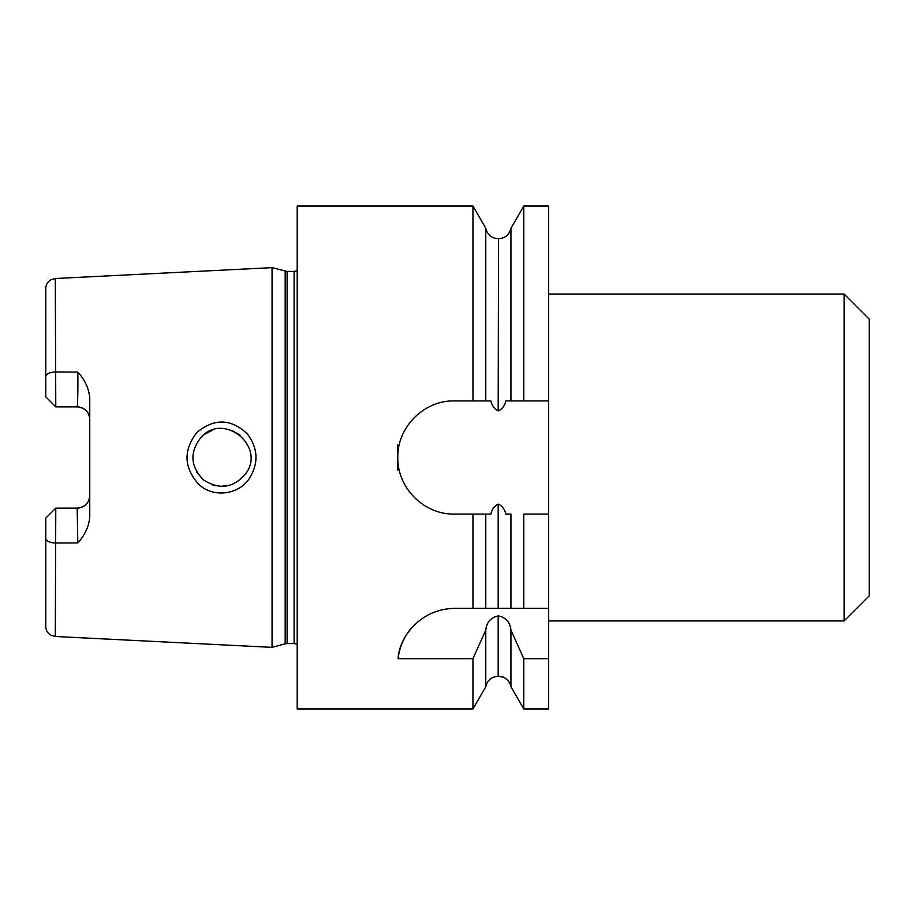 <?xml version="1.0" encoding="UTF-8"?>
<svg xmlns="http://www.w3.org/2000/svg" width="915" height="915" viewBox="0 0 915 915"><rect width="100%" height="100%" fill="white"/><g stroke="black" fill="none" stroke-linecap="round" stroke-linejoin="round"><path stroke-width="1.37" d="M548.645 400.919L510.936 400.919L523.769 400.919L523.769 206.047L548.645 206.047L548.645 708.953L523.769 708.953L523.769 658.663L548.645 658.663M548.645 514.081L523.769 514.081L523.769 608.372L485.785 608.372L485.785 514.081L454.355 514.081C423.851 514.676 397.282 487.844 397.785 457.546C397.121 427.328 423.965 400.198 454.355 400.919L485.785 400.919L485.785 228.281L472.952 206.047L472.952 400.919L490.886 400.919C491.915 405.551 494.352 408.856 498.183 410.858L498.538 410.858C502.392 408.856 504.828 405.539 505.835 400.919L510.936 400.919L510.936 228.281L523.769 206.047M523.769 608.372L548.645 608.372M510.936 514.081L505.835 514.081C504.806 509.449 502.369 506.144 498.538 504.142L498.183 504.142C494.329 506.144 491.893 509.461 490.886 514.081L472.952 514.081L472.952 608.372L510.936 608.372L510.936 514.081M45.75 376.774A10.054 4.804 0 0 1 55.3 371.982L77.809 372.062C78.13 387.137 77.558 407.587 77.18 406.901A12.57 12.57 0 0 1 89.75 419.47C89.155 411.967 84.969 407.781 77.18 406.901L55.804 406.901L45.75 396.835L45.75 288.557C45.887 284.622 47.66 281.671 51.068 279.693L55.3 278.515L272.052 267.649L272.052 647.351L55.3 636.485L51.068 635.307C47.66 633.329 45.887 630.378 45.75 626.443L45.75 518.165L55.518 508.397M77.809 372.062C85.061 380.114 89.041 388.829 89.75 398.208L89.75 516.792C89.041 526.171 85.061 534.886 77.809 542.938L55.3 543.018A10.054 4.804 180 0 1 45.75 538.226M196.942 432.463C214.316 418.052 231.14 418.578 247.427 434.03C258.144 448.43 258.773 463.265 249.315 478.556C238.541 495.015 212.806 498.126 198.521 484.081C183.755 467.336 183.229 450.134 196.942 432.463M45.75 595.322L45.75 626.443M77.809 542.938L77.18 508.1C84.946 507.23 89.144 503.044 89.75 495.53A12.57 12.57 0 0 1 77.18 508.1L55.781 508.134L55.3 636.485M297.203 270.76L294.104 271.423L294.104 643.577L287.127 643.577L287.127 271.423L272.052 267.649M844.11 294.058L869.25 319.198L869.25 595.802L844.11 620.942L844.11 294.058L548.645 294.058M510.936 630.069C510.078 622.223 505.938 617.499 498.538 615.909L498.538 676.265L503.273 677.18C502.415 676.471 509.747 679.685 510.936 686.719L510.936 630.069L523.769 658.663M498.183 615.909L498.183 676.265C491.515 676.745 487.386 680.234 485.785 686.719L485.785 630.069C486.666 622.2 490.795 617.488 498.183 615.909L498.538 615.909M485.785 686.719L472.952 708.953L472.952 658.663L485.785 630.069M397.785 444.93L397.785 470.07M472.952 658.663L398.128 658.663C398.62 639.791 418.132 609.127 454.355 608.372L472.952 608.372M472.952 206.047L297.203 206.047L297.203 708.953L472.952 708.953M45.75 518.165L55.781 508.134M55.3 278.515L55.781 406.866M398.128 658.663A56.581 56.581 0 0 1 412.482 626.901M204.194 434.534L212.543 430.096M231.655 430.325L240.073 435.117M201.208 437.164C189.554 451.907 190.217 466.078 203.187 479.654C219.085 490.074 233.188 488.198 245.506 474.016C266.437 447.023 224.186 411.544 201.208 437.164M230.123 485.179L220.79 486.403M216.089 485.854L211.559 484.55M203.141 479.62L196.931 472.312M498.538 410.858L498.538 238.735C505.206 238.255 509.335 234.766 510.936 228.281M498.538 238.735L498.183 410.858M498.538 608.372L498.538 504.142M498.183 504.142L498.183 608.372M285.171 271.172L285.171 643.828L272.052 647.351M498.183 238.735C491.515 238.255 487.386 234.766 485.785 228.281M294.104 271.423L287.127 271.423M294.104 643.577L297.203 644.24M285.171 643.828L287.127 643.577M548.645 620.942L844.11 620.942M510.936 686.719L523.769 708.953"/></g></svg>

